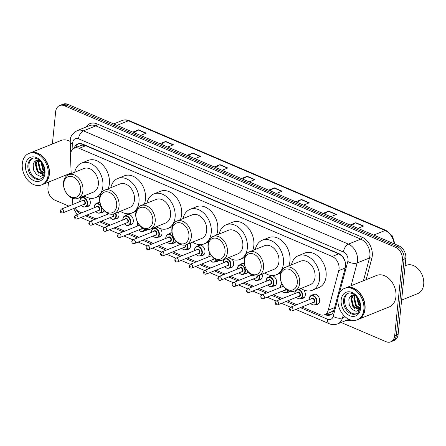 <?xml version="1.0" encoding="UTF-8"?>
<svg xmlns="http://www.w3.org/2000/svg" width="446" height="446" viewBox="0 0 446 446"><rect width="100%" height="100%" fill="white"/><g stroke="black" fill="none" stroke-linecap="round" stroke-linejoin="round"><path stroke-width="0.67" d="M303.849 290.017A5.424 3.93 68 0 1 305.309 294.962A5.424 3.93 68 0 1 303.196 298.223A5.424 3.93 68 0 1 301.803 298.419M290.078 291.188A5.424 3.93 68 0 1 288.863 292.097A5.424 3.93 68 0 1 287.469 292.292M269.334 276.732A5.424 3.93 68 0 1 270.477 275.907A5.424 3.93 68 0 1 274.831 277.345A5.424 3.93 68 0 1 276.643 282.708A5.424 3.93 68 0 1 274.53 285.97A5.424 3.93 68 0 1 273.136 286.165M262.075 274.123A5.424 3.93 68 0 1 262.309 276.581A5.424 3.93 68 0 1 260.196 279.843A5.424 3.93 68 0 1 258.803 280.038M247.775 271.447A5.424 3.93 68 0 1 245.863 273.716A5.424 3.93 68 0 1 244.469 273.911M232.149 259.349A5.424 3.93 68 0 1 233.637 264.327A5.424 3.93 68 0 1 231.53 267.589A5.424 3.93 68 0 1 230.13 267.784M218.484 260.453A5.424 3.93 68 0 1 217.191 261.462A5.424 3.93 68 0 1 215.797 261.657M197.662 246.097A5.424 3.93 68 0 1 198.805 245.272A5.424 3.93 68 0 1 203.159 246.71A5.424 3.93 68 0 1 204.97 252.074A5.424 3.93 68 0 1 202.858 255.335A5.424 3.93 68 0 1 201.464 255.53M190.275 243.07A5.424 3.93 68 0 1 190.637 245.947A5.424 3.93 68 0 1 188.524 249.208A5.424 3.93 68 0 1 187.13 249.403M176.003 241.119A5.424 3.93 68 0 1 174.191 243.081A5.424 3.93 68 0 1 172.797 243.282M160.426 228.647A5.424 3.93 68 0 1 161.97 233.693A5.424 3.93 68 0 1 159.858 236.954A5.424 3.93 68 0 1 158.464 237.155M146.918 229.673A5.424 3.93 68 0 1 145.524 230.827A5.424 3.93 68 0 1 144.13 231.028M125.989 215.463A5.424 3.93 68 0 1 127.132 214.637A5.424 3.93 68 0 1 131.486 216.076A5.424 3.93 68 0 1 133.298 221.439A5.424 3.93 68 0 1 131.191 224.7A5.424 3.93 68 0 1 129.792 224.901M118.452 212.028A5.424 3.93 68 0 1 118.965 215.312A5.424 3.93 68 0 1 116.852 218.573A5.424 3.93 68 0 1 115.458 218.774M104.225 210.741A5.424 3.93 68 0 1 102.519 212.447A5.424 3.93 68 0 1 101.125 212.647M88.676 197.918A5.424 3.93 68 0 1 90.298 203.058A5.424 3.93 68 0 1 88.185 206.32A5.424 3.93 68 0 1 86.792 206.52M312.334 295.113A5.424 3.93 68 0 1 313.477 294.288A5.424 3.93 68 0 1 317.831 295.726A5.424 3.93 68 0 1 319.643 301.089A5.424 3.93 68 0 1 317.535 304.35A5.424 3.93 68 0 1 316.136 304.546M301.987 306.959L319.793 314.569A10.174 7.365 -112 0 0 324.537 314.753A10.174 7.365 -112 0 0 328.217 310.193L338.759 270.616A10.174 7.365 -112 0 0 339.038 269.061A10.174 7.365 -112 0 0 332.214 256.495L79.176 148.34A10.174 7.365 -112 0 0 74.432 148.156A10.174 7.365 -112 0 0 70.429 155.927L71.204 173.656M344.998 261.166A10.174 5.045 14.9 0 0 345.009 261.172L343.771 258.635A3.39 2.453 -112 0 0 343.582 257.994M342.127 256.043A3.39 2.453 -112 0 0 341.58 255.736L341.446 255.681A10.174 7.365 68 0 1 343.771 258.635M74.432 148.156L80.938 145.535A10.174 7.365 68 0 1 82.833 145.14L82.7 145.084A3.39 2.453 -112 0 0 80.185 145.836M324.537 314.753L331.105 312.105L334.009 309.875M341.446 255.681L338.737 253.863L85.699 145.708L82.833 145.14M74.867 208.037A10.174 7.365 -112 0 0 79.254 211.755L81.696 212.798M86.976 215.056L96.029 218.925M101.309 221.183L110.363 225.052M115.648 227.309L124.696 231.179M129.981 233.436L139.029 237.305M144.314 239.563L153.363 243.432M158.648 245.69L167.702 249.559M172.981 251.817L182.035 255.686M187.314 257.944L196.368 261.813M201.648 264.071L210.702 267.94M215.987 270.198L225.035 274.067M230.32 276.325L239.368 280.194M244.653 282.452L253.707 286.321M258.987 288.579L268.04 292.448M273.32 294.706L282.374 298.575M287.653 300.833L296.707 304.702M72.274 198.197L72.386 200.845A10.174 7.365 -112 0 0 73.044 204.385M240.667 264.478A5.424 3.93 68 0 1 241.804 263.653A5.424 3.93 68 0 1 244.308 263.737M168.995 233.843A5.424 3.93 68 0 1 170.138 233.018A5.424 3.93 68 0 1 172.078 232.918M154.662 227.716A5.424 3.93 68 0 1 155.241 227.192M97.323 203.209A5.424 3.93 68 0 1 98.466 202.384A5.424 3.93 68 0 1 99.865 202.189M82.989 197.082A5.424 3.93 68 0 1 84.132 196.257A5.424 3.93 68 0 1 84.651 196.106M324.956 314.581L325.446 314.792A10.174 7.365 -112 0 0 330.191 314.976A10.174 7.365 -112 0 0 333.87 310.416L345.254 267.661A10.174 7.365 -112 0 0 345.538 266.106A10.174 7.365 -112 0 0 338.715 253.54L82.566 144.052A10.174 7.365 -112 0 0 77.821 143.868A10.174 7.365 -112 0 0 74.192 148.262M52.377 143.986L55.661 111.673A10.174 7.365 68 0 1 59.625 105.557A10.174 7.365 68 0 1 64.363 105.741L395.552 247.296A10.174 7.365 68 0 1 402.376 259.867L394.665 335.727A10.174 7.365 68 0 1 390.707 341.842A10.174 7.365 68 0 1 385.968 341.658L341.134 322.497M68.801 206.091L54.78 200.103A10.174 7.365 68 0 1 47.956 187.532L48.508 182.102M59.625 105.557L63.092 104.158A10.174 7.365 68 0 1 67.837 104.342L399.019 245.897A10.174 7.365 68 0 1 405.843 258.468L398.139 334.327L396.405 335.024A10.174 7.365 68 0 1 392.441 341.14A10.174 7.365 68 0 0 396.405 335.024L404.109 259.165L396.405 335.024L394.665 335.727M399.019 245.897L397.286 246.599A10.174 7.365 68 0 1 404.109 259.165A10.174 7.365 68 0 0 397.286 246.599L66.097 105.044L397.286 246.599L395.552 247.296M61.358 104.86A10.174 7.365 68 0 1 66.097 105.044A10.174 7.365 68 0 0 61.358 104.86M75.926 147.554A10.174 7.365 68 0 1 78.719 143.595M331.027 314.547A10.174 7.365 68 0 1 327.18 314.095L326.689 313.884M134.023 132.635L138.193 129.976A2.715 1.511 -66.9 0 1 138.5 129.819L132.808 132.111M140.568 135.428L146.26 133.137L138.5 129.819M161.196 144.248L165.36 141.588A2.715 1.511 -66.9 0 1 165.667 141.432L159.975 143.724M167.735 147.041L173.427 144.749L165.667 141.432M188.363 155.86L192.527 153.201A2.715 1.511 -66.9 0 1 192.834 153.045L187.142 155.336M194.902 158.653L200.594 156.362L192.834 153.045M215.53 167.473L219.694 164.814A2.715 1.511 -66.9 0 1 220.001 164.652L214.309 166.949M222.069 170.266L227.761 167.975L220.001 164.652M351.364 225.531L355.534 222.872A2.715 1.511 -66.9 0 1 355.841 222.716L350.149 225.007M357.909 228.324L363.602 226.033L355.841 222.716M324.197 213.918L328.368 211.259A2.715 1.511 -66.9 0 1 328.674 211.103L322.982 213.4M330.742 216.717L336.435 214.42L328.674 211.103M297.03 202.306L301.201 199.652A2.715 1.511 -66.9 0 1 301.507 199.49L295.81 201.787M303.575 205.104L309.268 202.807L301.507 199.49M269.863 190.693L274.034 188.039A2.715 1.511 -66.9 0 1 274.335 187.877L268.643 190.174M276.409 193.492L282.101 191.195L274.335 187.877M242.696 179.08L246.867 176.426A2.715 1.511 -66.9 0 1 247.168 176.265L241.476 178.562M249.236 181.879L254.934 179.582L247.168 176.265M398.139 334.327A10.174 7.365 68 0 1 394.18 340.443L390.707 341.842M405.096 265.799L406.351 265.298A15.259 11.05 68 0 1 418.599 269.345A15.259 11.05 68 0 1 423.7 284.425A15.259 11.05 68 0 1 417.763 293.596L401.612 300.108M345.644 287.938A16.954 12.276 68 0 1 345.756 287.893A16.954 12.276 68 0 1 359.359 292.386A16.954 12.276 68 0 1 365.029 309.145A16.954 12.276 68 0 1 358.428 319.336A16.954 12.276 68 0 1 358.322 319.381M345.756 287.893L376.658 275.438A16.954 12.276 68 0 1 390.267 279.932A16.954 12.276 68 0 1 395.931 296.69A16.954 12.276 68 0 1 389.336 306.881L358.428 319.336M344.563 288.372L345.538 287.977A16.954 12.276 68 0 1 359.142 292.476A16.954 12.276 68 0 1 364.811 309.234A16.954 12.276 68 0 1 358.21 319.425L357.235 319.821A16.954 12.276 68 0 1 343.632 315.322A16.954 12.276 68 0 1 337.962 298.564A16.954 12.276 68 0 1 344.563 288.372A16.954 12.276 68 0 1 358.166 292.866A16.954 12.276 68 0 1 363.836 309.624A16.954 12.276 68 0 1 357.235 319.821M356.627 313.672A11.055 8.006 68 0 1 348.064 310.243A11.055 8.006 68 0 1 344.63 299.617A11.055 8.006 68 0 1 348.387 293.223M359.13 309.022L353.583 306.374L351.732 298.904L353.79 294.945M359.916 308.442L358.283 309.34L352.892 306.653L351.041 299.182L353.416 294.973M359.994 307.93L356.337 305.265L354.486 297.794L355.267 295.43M359.939 308.309L355.646 305.543L353.795 298.073L354.932 295.135M360.039 305.242L359.091 304.155L357.146 297.527M356.555 296.763L359.22 305.125L360.089 306.14L358.4 304.434L356.577 296.796M354.793 295.023L352.323 295.258C350.45 295.954 349.285 297.476 348.817 299.818L349.29 305.07L352.123 309.446L356.047 311.28L359.532 309.959M351.621 293.306L350.935 293.401M354.598 308.376L353.711 307.344L351.158 297.655L351.71 295.514M357.352 307.266L356.465 306.235L353.912 296.545L354.269 294.957M280.462 276.018A11.022 7.978 68 0 1 289.889 269.59A11.022 7.978 68 0 1 297.281 283.204A11.022 7.978 68 0 1 287.854 289.632A11.022 7.978 68 0 1 280.462 276.018M280.255 275.026A12.717 9.21 68 0 1 285.206 267.383A12.717 9.21 68 0 1 295.408 270.755A12.717 9.21 68 0 1 299.662 283.322A12.717 9.21 68 0 1 294.711 290.97A12.717 9.21 68 0 1 284.503 287.598A12.717 9.21 68 0 1 280.255 275.026M294.711 290.97L310.109 284.76A12.717 9.21 -112 0 0 315.054 277.117A12.717 9.21 -112 0 0 310.806 264.55A12.717 9.21 -112 0 0 300.604 261.178L285.206 267.383M291.439 264.868A18.648 13.503 68 0 1 298.385 255.675A18.648 13.503 68 0 1 313.348 260.62A18.648 13.503 68 0 1 319.587 279.051A18.648 13.503 68 0 1 312.323 290.268A18.648 13.503 68 0 1 300.944 288.456M298.385 255.675L304.891 253.049A18.648 13.503 68 0 1 319.854 257.994A18.648 13.503 68 0 1 326.093 276.431A18.648 13.503 68 0 1 318.829 287.642L312.323 290.268M244.341 260.581A11.022 7.978 68 0 1 253.768 254.153A11.022 7.978 68 0 1 261.161 267.767A11.022 7.978 68 0 1 251.734 274.195A11.022 7.978 68 0 1 244.341 260.581M244.135 259.589A12.717 9.21 68 0 1 249.085 251.945A12.717 9.21 68 0 1 259.288 255.318A12.717 9.21 68 0 1 263.541 267.884A12.717 9.21 68 0 1 258.591 275.528A12.717 9.21 68 0 1 248.383 272.155A12.717 9.21 68 0 1 244.135 259.589M258.591 275.528L273.989 269.323A12.717 9.21 -112 0 0 278.94 261.679A12.717 9.21 -112 0 0 274.686 249.108A12.717 9.21 -112 0 0 264.484 245.74L249.085 251.945M255.318 249.431A18.648 13.503 68 0 1 262.265 240.232A18.648 13.503 68 0 1 277.228 245.183A18.648 13.503 68 0 1 283.466 263.614A18.648 13.503 68 0 1 276.202 274.825A18.648 13.503 68 0 1 264.824 273.019M262.265 240.232L268.771 237.612A18.648 13.503 68 0 1 283.734 242.557A18.648 13.503 68 0 1 289.972 260.994A18.648 13.503 68 0 1 288.729 265.961M208.221 245.138A11.022 7.978 68 0 1 217.648 238.71A11.022 7.978 68 0 1 225.04 252.33A11.022 7.978 68 0 1 215.613 258.758A11.022 7.978 68 0 1 208.221 245.138M208.014 244.152A12.717 9.21 68 0 1 212.965 236.503A12.717 9.21 68 0 1 223.167 239.876A12.717 9.21 68 0 1 227.421 252.447A12.717 9.21 68 0 1 222.47 260.09A12.717 9.21 68 0 1 212.263 256.718A12.717 9.21 68 0 1 208.014 244.152M222.47 260.09L237.869 253.885A12.717 9.21 -112 0 0 242.819 246.242A12.717 9.21 -112 0 0 238.565 233.671A12.717 9.21 -112 0 0 228.363 230.298L212.965 236.503M219.198 233.994A18.648 13.503 68 0 1 226.144 224.795A18.648 13.503 68 0 1 241.108 229.74A18.648 13.503 68 0 1 247.346 248.177A18.648 13.503 68 0 1 240.087 259.388A18.648 13.503 68 0 1 228.703 257.576M226.144 224.795L232.65 222.175A18.648 13.503 68 0 1 247.614 227.12A18.648 13.503 68 0 1 253.852 245.551A18.648 13.503 68 0 1 252.609 250.524M172.1 229.701A11.022 7.978 68 0 1 181.528 223.273A11.022 7.978 68 0 1 188.92 236.893A11.022 7.978 68 0 1 179.493 243.321A11.022 7.978 68 0 1 172.1 229.701M171.894 228.714A12.717 9.21 68 0 1 176.845 221.065A12.717 9.21 68 0 1 187.047 224.438A12.717 9.21 68 0 1 191.301 237.004A12.717 9.21 68 0 1 186.35 244.653A12.717 9.21 68 0 1 176.142 241.28A12.717 9.21 68 0 1 171.894 228.714M186.35 244.653L201.748 238.448A12.717 9.21 -112 0 0 206.699 230.799A12.717 9.21 -112 0 0 202.445 218.233A12.717 9.21 -112 0 0 192.243 214.86L176.845 221.065M183.077 218.551A18.648 13.503 68 0 1 190.024 209.358A18.648 13.503 68 0 1 204.987 214.303A18.648 13.503 68 0 1 211.226 232.734A18.648 13.503 68 0 1 203.967 243.951A18.648 13.503 68 0 1 192.583 242.139M190.024 209.358L196.53 206.738A18.648 13.503 68 0 1 211.493 211.683A18.648 13.503 68 0 1 217.732 230.114A18.648 13.503 68 0 1 216.488 235.081M135.985 214.264A11.022 7.978 68 0 1 145.407 207.836A11.022 7.978 68 0 1 152.8 221.45A11.022 7.978 68 0 1 143.372 227.878A11.022 7.978 68 0 1 135.985 214.264M135.774 213.272A12.717 9.21 68 0 1 140.724 205.628A12.717 9.21 68 0 1 150.926 209.001A12.717 9.21 68 0 1 155.18 221.567A12.717 9.21 68 0 1 150.23 229.216A12.717 9.21 68 0 1 140.027 225.843A12.717 9.21 68 0 1 135.774 213.272M150.23 229.216L165.628 223.006A12.717 9.21 -112 0 0 170.578 215.362A12.717 9.21 -112 0 0 166.325 202.796A12.717 9.21 -112 0 0 156.122 199.423L140.724 205.628M146.957 203.114A18.648 13.503 68 0 1 153.903 193.921A18.648 13.503 68 0 1 168.867 198.866A18.648 13.503 68 0 1 175.105 217.297A18.648 13.503 68 0 1 167.847 228.514A18.648 13.503 68 0 1 156.462 226.702M153.903 193.921L160.409 191.295A18.648 13.503 68 0 1 175.373 196.246A18.648 13.503 68 0 1 181.611 214.677A18.648 13.503 68 0 1 180.374 219.644M99.865 198.827A11.022 7.978 68 0 1 109.292 192.399A11.022 7.978 68 0 1 116.679 206.013A11.022 7.978 68 0 1 107.252 212.441A11.022 7.978 68 0 1 99.865 198.827M99.653 197.834A12.717 9.21 68 0 1 104.604 190.191A12.717 9.21 68 0 1 114.806 193.564A12.717 9.21 68 0 1 119.06 206.13A12.717 9.21 68 0 1 114.109 213.773A12.717 9.21 68 0 1 103.907 210.4A12.717 9.21 68 0 1 99.653 197.834M114.109 213.773L129.507 207.568A12.717 9.21 -112 0 0 134.458 199.925A12.717 9.21 -112 0 0 130.204 187.353A12.717 9.21 -112 0 0 120.002 183.986L104.604 190.191M110.837 187.677A18.648 13.503 68 0 1 117.783 178.478A18.648 13.503 68 0 1 132.752 183.429A18.648 13.503 68 0 1 138.985 201.86A18.648 13.503 68 0 1 131.726 213.071A18.648 13.503 68 0 1 120.342 211.265M117.783 178.478L124.289 175.858A18.648 13.503 68 0 1 139.258 180.803A18.648 13.503 68 0 1 145.491 199.239A18.648 13.503 68 0 1 144.253 204.207M63.745 183.39A11.022 7.978 68 0 1 73.172 176.962A11.022 7.978 68 0 1 80.559 190.576A11.022 7.978 68 0 1 71.131 197.004A11.022 7.978 68 0 1 63.745 183.39M63.533 182.397A12.717 9.21 68 0 1 68.483 174.748A12.717 9.21 68 0 1 78.686 178.121A12.717 9.21 68 0 1 82.939 190.693A12.717 9.21 68 0 1 77.989 198.336A12.717 9.21 68 0 1 67.786 194.963A12.717 9.21 68 0 1 63.533 182.397M77.989 198.336L93.387 192.131A12.717 9.21 -112 0 0 98.337 184.488A12.717 9.21 -112 0 0 94.084 171.916A12.717 9.21 -112 0 0 83.881 168.543L68.483 174.748M74.716 172.24A18.648 13.503 68 0 1 81.663 163.041A18.648 13.503 68 0 1 96.631 167.986A18.648 13.503 68 0 1 102.864 186.422A18.648 13.503 68 0 1 95.606 197.634A18.648 13.503 68 0 1 84.222 195.822M81.663 163.041L88.169 160.421A18.648 13.503 68 0 1 103.138 165.366A18.648 13.503 68 0 1 109.37 183.797A18.648 13.503 68 0 1 108.133 188.77M29.982 153.017A16.954 12.276 68 0 1 30.094 152.972A16.954 12.276 68 0 1 43.697 157.466A16.954 12.276 68 0 1 49.367 174.224A16.954 12.276 68 0 1 42.766 184.415A16.954 12.276 68 0 1 42.66 184.46M30.094 152.972L60.996 140.512A16.954 12.276 68 0 1 70.228 141.477M28.901 153.452L29.876 153.056A16.954 12.276 68 0 1 43.479 157.555A16.954 12.276 68 0 1 49.149 174.314A16.954 12.276 68 0 1 42.548 184.505L41.573 184.9A16.954 12.276 68 0 1 27.97 180.401A16.954 12.276 68 0 1 22.3 163.643A16.954 12.276 68 0 1 28.901 153.452A16.954 12.276 68 0 1 42.504 157.945A16.954 12.276 68 0 1 48.174 174.704A16.954 12.276 68 0 1 41.573 184.9M40.965 178.751A11.055 8.006 68 0 1 32.402 175.323A11.055 8.006 68 0 1 28.968 164.697A11.055 8.006 68 0 1 32.725 158.302M43.468 174.102L37.921 171.454L36.07 163.983L38.127 160.025M44.254 173.522L42.621 174.419L37.23 171.732L35.379 164.262L37.754 160.053M44.332 173.009L40.675 170.344L38.824 162.874L39.605 160.51M44.277 173.388L39.984 170.623L38.133 163.152L39.27 160.214M44.377 170.322L43.429 169.235L41.484 162.606M44.427 171.225L42.738 169.513L40.915 161.87M39.131 160.103L36.656 160.337C34.788 161.034 33.623 162.556 33.155 164.897L33.623 170.149L36.461 174.525L40.385 176.36L43.87 175.038M35.959 158.386L35.273 158.481M38.936 173.455L38.049 172.424L35.496 162.734L36.048 160.593M41.69 172.346L40.803 171.314L38.25 161.625L38.607 160.036M44.427 171.219L43.557 170.205L40.893 161.842M345.154 268.04L338.759 270.616M76.461 146.165A10.174 3.077 -2.5 0 0 77.537 146.901M327.632 314.268A10.174 5.675 -66.9 0 1 327.581 313.527M332.32 311.459A10.174 5.045 14.9 0 0 333.324 311.899M82.7 145.084A10.174 5.675 -66.9 0 1 82.822 144.164M338.737 253.863L332.214 256.495M334.612 307.612L328.217 310.193M85.699 145.708L79.176 148.34M339.205 293.791L347.819 261.445A6.779 4.912 -112 0 0 348.008 260.408A6.779 4.912 -112 0 0 343.459 252.029L78.507 138.784A6.779 4.912 -112 0 0 72.709 142.737A6.779 4.912 -112 0 0 72.676 143.841L72.904 149.092M78.507 138.784A6.779 3.785 113.1 0 1 83.474 130.868L348.421 244.113A13.564 9.823 68 0 1 357.519 260.871A13.564 9.823 68 0 1 357.146 262.945L369.505 257.961A13.564 9.823 -112 0 0 369.879 255.887A13.564 9.823 -112 0 0 360.786 239.128L95.834 125.884A13.564 9.823 -112 0 0 89.512 125.638L77.152 130.622A13.564 9.823 68 0 1 83.474 130.868L95.834 125.884A1.695 0.948 -66.9 0 0 97.077 123.904L362.024 237.149A1.695 0.948 -66.9 0 1 360.786 239.128L348.421 244.113A6.779 3.785 113.1 0 0 343.459 252.029M77.152 130.622C72.364 133.588 70.078 136.816 70.301 140.306L70.239 142.391A6.779 2.052 -2.5 0 0 72.676 143.841M362.024 237.149A15.259 11.05 68 0 1 372.259 256.004A15.259 11.05 68 0 1 371.836 258.34L366.155 279.67M351.37 320.189A15.259 11.05 68 0 1 346.369 320.384M85.9 127.093A15.259 11.05 68 0 1 97.077 123.904M402.376 259.867L405.843 258.468M64.363 105.741L67.837 104.342M343.292 314.943L342.522 317.831L345.109 316.788M300.37 307.612L327.587 319.247A6.779 4.912 -112 0 0 333.201 316.325A6.779 3.362 14.9 0 0 342.522 317.831A13.564 9.823 68 0 1 337.622 323.907L348.95 319.342M347.819 261.445A6.779 3.362 14.9 0 0 357.146 262.945L351.069 285.747M363.429 280.768L369.505 257.961A1.695 0.842 -165.1 0 1 371.836 258.34M333.201 316.325L337.984 298.368M76.366 209.793A6.779 4.912 -112 0 0 79.973 213.411L80.074 213.456M85.353 215.713L94.407 219.583M99.687 221.84L108.74 225.709M114.025 227.967L123.074 231.836M128.359 234.094L137.407 237.963M142.692 240.216L151.746 244.085M157.025 246.343L166.079 250.212M171.359 252.469L180.413 256.339M185.692 258.596L194.746 262.465M200.031 264.723L209.079 268.592M214.364 270.85L223.413 274.719M228.698 276.977L237.746 280.846M243.031 283.104L252.085 286.973M257.364 289.231L266.418 293.1M271.698 295.358L280.751 299.227M286.031 301.485L295.085 305.354M80.994 217.47A6.779 3.785 113.1 0 0 81.646 217.899L89.869 221.411M327.587 319.247A6.779 3.785 113.1 0 0 329.26 323.735C329.94 324.047 332.956 325.48 337.622 323.907M327.18 314.095L325.446 314.792M394.147 243.817A13.564 9.823 -112 0 0 385.088 230.482L128.42 120.771A13.564 9.823 -112 0 0 122.098 120.531C124.462 119.612 126.909 119.684 129.44 120.738A3.39 1.89 113.1 0 0 128.42 120.771L117.025 125.365M373.692 235.075L385.088 230.482A3.39 1.89 -66.9 0 1 386.108 230.448L392.313 235.889L395.022 244.191M246.867 176.426L254.582 179.727M274.034 188.039L281.749 191.34M301.201 199.652L308.916 202.947M328.368 211.259L336.083 214.559M355.534 222.872L363.256 226.172M219.694 164.814L227.415 168.114M192.527 153.201L200.248 156.501M165.36 141.588L173.081 144.889M138.193 129.976L145.914 133.276M343.548 300.052A11.055 8.006 68 0 1 347.852 293.407C353.36 290.803 360.998 299.851 360.028 307.645C359.03 311.709 357.731 313.8 356.114 313.912A11.055 8.006 68 0 1 347.244 310.979A11.055 8.006 68 0 1 343.548 300.052M341.168 299.935A12.75 9.232 68 0 1 352.078 292.498A12.75 9.232 68 0 1 360.63 308.253A12.75 9.232 68 0 1 349.72 315.69A12.75 9.232 68 0 1 341.168 299.935M27.886 165.131A11.055 8.006 68 0 1 32.19 158.486C37.698 155.883 45.336 164.931 44.366 172.725C43.368 176.789 42.069 178.879 40.452 178.991A11.055 8.006 68 0 1 31.582 176.059A11.055 8.006 68 0 1 27.886 165.131M25.506 165.014A12.75 9.232 68 0 1 36.416 157.577A12.75 9.232 68 0 1 44.968 173.332A12.75 9.232 68 0 1 34.058 180.769A12.75 9.232 68 0 1 25.506 165.014M309.24 298.619A5.084 3.685 68 0 1 311.219 295.564A5.084 3.685 68 0 1 315.3 296.913A5.084 3.685 68 0 1 317 301.936A5.084 3.685 68 0 1 315.021 304.997L318.673 303.525M310.784 303.414A4.744 3.44 -112 0 0 316.526 301.914A4.744 3.44 -112 0 0 313.343 296.049A4.744 3.44 -112 0 0 309.279 298.82A4.744 3.44 -112 0 0 309.262 299.64M311.319 298.809A2.375 1.717 68 0 1 313.477 298.407A2.375 1.717 68 0 1 314.714 301.139A2.375 1.717 68 0 1 312.841 302.583M313.443 302.343A2.035 1.472 -112 0 0 314.24 301.117A2.035 1.472 -112 0 0 313.56 299.11A2.035 1.472 -112 0 0 311.927 298.569L290.669 307.132A2.035 1.472 68 0 1 292.303 307.673A2.035 1.472 68 0 1 292.983 309.686A2.035 1.472 68 0 1 292.191 310.907L313.443 302.343M290.608 309.569L290.09 309.346L290.608 309.569M294.906 292.492A5.084 3.685 68 0 1 295.492 290.653M298.731 289.348A5.084 3.685 68 0 1 302.667 295.81A5.084 3.685 68 0 1 300.688 298.87L304.339 297.398M296.451 297.287A4.744 3.44 -112 0 0 302.193 295.787A4.744 3.44 -112 0 0 297.95 289.66M295.837 290.513A4.744 3.44 -112 0 0 294.945 292.693A4.744 3.44 -112 0 0 294.929 293.513M296.986 292.682A2.375 1.717 68 0 1 299.143 292.281A2.375 1.717 68 0 1 300.381 295.012A2.375 1.717 68 0 1 298.508 296.456M299.11 296.216A2.035 1.472 -112 0 0 299.902 294.99A2.035 1.472 -112 0 0 299.221 292.983A2.035 1.472 -112 0 0 297.593 292.442L276.336 301.005A2.035 1.472 68 0 1 277.969 301.546A2.035 1.472 68 0 1 278.65 303.559A2.035 1.472 68 0 1 277.858 304.78L299.11 296.216M276.275 303.442L275.756 303.219L276.275 303.442M280.567 286.365A5.084 3.685 68 0 1 281.889 283.689L280.489 286.443L280.478 287.436M282.017 283.946A4.744 3.44 -112 0 0 280.612 286.566A4.744 3.44 -112 0 0 280.595 287.386M286.025 289.041A2.375 1.717 68 0 1 284.174 290.329M263.525 298.653C261.724 298.915 260.821 298.19 260.821 296.484L262.003 294.878A2.035 1.472 68 0 1 263.636 295.419A2.035 1.472 68 0 1 264.316 297.432A2.035 1.472 68 0 1 263.525 298.653L284.777 290.09A2.035 1.472 -112 0 0 285.568 288.863A2.035 1.472 -112 0 0 285.579 288.662M261.936 297.315L261.423 297.092L261.936 297.315M283.422 286.26A2.035 1.472 -112 0 0 283.255 286.315L262.003 294.878M288.188 290.463A5.084 3.685 68 0 1 286.354 292.743L290.006 291.271M282.652 286.561A2.375 1.717 68 0 1 283.221 285.975M282.112 291.16A4.744 3.44 -112 0 0 287.765 290.235M266.234 280.239A5.084 3.685 68 0 1 268.213 277.183A5.084 3.685 68 0 1 272.3 278.533A5.084 3.685 68 0 1 274 283.561A5.084 3.685 68 0 1 272.015 286.616L275.673 285.145M267.778 285.033A4.744 3.44 -112 0 0 273.521 283.533A4.744 3.44 -112 0 0 270.337 277.668A4.744 3.44 -112 0 0 266.279 280.439A4.744 3.44 -112 0 0 266.256 281.259M268.319 280.434A2.375 1.717 68 0 1 270.477 280.027A2.375 1.717 68 0 1 271.709 282.758A2.375 1.717 68 0 1 269.841 284.202M270.443 283.963A2.035 1.472 -112 0 0 271.235 282.736A2.035 1.472 -112 0 0 270.555 280.729A2.035 1.472 -112 0 0 268.921 280.188L247.669 288.752A2.035 1.472 68 0 1 249.303 289.292A2.035 1.472 68 0 1 249.983 291.305A2.035 1.472 68 0 1 249.191 292.526L270.443 283.963M247.602 291.188L247.084 290.965L247.602 291.188M259.46 275.176A5.084 3.685 68 0 1 259.661 277.434A5.084 3.685 68 0 1 257.682 280.489L261.339 279.018M253.445 278.906A4.744 3.44 -112 0 0 259.187 277.406A4.744 3.44 -112 0 0 259.014 275.36M257.348 275.896A2.375 1.717 68 0 1 257.375 276.637A2.375 1.717 68 0 1 255.502 278.075M234.858 286.399C233.057 286.661 232.154 285.936 232.149 284.23L233.336 282.625A2.035 1.472 68 0 1 234.97 283.165A2.035 1.472 68 0 1 235.65 285.178A2.035 1.472 68 0 1 234.858 286.399L256.11 277.836A2.035 1.472 -112 0 0 256.902 276.609A2.035 1.472 -112 0 0 256.879 275.968M233.269 285.061L232.751 284.838L233.269 285.061M237.567 267.985A5.084 3.685 68 0 1 239.547 264.93A5.084 3.685 68 0 1 243.627 266.279A5.084 3.685 68 0 1 245.328 271.307A5.084 3.685 68 0 1 243.349 274.362L247 272.891M239.112 272.779A4.744 3.44 -112 0 0 244.854 271.279A4.744 3.44 -112 0 0 241.671 265.415A4.744 3.44 -112 0 0 237.606 268.185A4.744 3.44 -112 0 0 237.59 269.005M239.653 268.18A2.375 1.717 68 0 1 241.81 267.773A2.375 1.717 68 0 1 243.042 270.51A2.375 1.717 68 0 1 241.169 271.954M241.777 271.709A2.035 1.472 -112 0 0 242.568 270.482A2.035 1.472 -112 0 0 241.888 268.475A2.035 1.472 -112 0 0 240.255 267.935L219.003 276.498A2.035 1.472 68 0 1 220.636 277.038A2.035 1.472 68 0 1 221.316 279.051A2.035 1.472 68 0 1 220.519 280.272L241.777 271.709M218.936 278.934L218.417 278.711L218.936 278.934M223.234 261.863A5.084 3.685 68 0 1 224.399 259.31M226.15 258.608A5.084 3.685 68 0 1 230.995 265.18A5.084 3.685 68 0 1 229.015 268.236L232.667 266.764M224.778 266.652A4.744 3.44 -112 0 0 230.521 265.153A4.744 3.44 -112 0 0 227.337 259.288A4.744 3.44 -112 0 0 223.273 262.058A4.744 3.44 -112 0 0 223.256 262.884M225.314 262.053A2.375 1.717 68 0 1 227.471 261.646A2.375 1.717 68 0 1 228.709 264.383A2.375 1.717 68 0 1 226.836 265.827M227.443 265.582A2.035 1.472 -112 0 0 228.235 264.355A2.035 1.472 -112 0 0 227.555 262.348A2.035 1.472 -112 0 0 225.921 261.808L204.669 270.371A2.035 1.472 68 0 1 206.297 270.912A2.035 1.472 68 0 1 206.977 272.924A2.035 1.472 68 0 1 206.186 274.145L227.443 265.582M204.602 272.807L204.084 272.584L204.602 272.807M208.901 255.736A5.084 3.685 68 0 1 209.915 253.334M210.033 253.551A4.744 3.44 -112 0 0 208.94 255.932A4.744 3.44 -112 0 0 208.923 256.757M214.32 258.58A2.375 1.717 68 0 1 212.502 259.7M191.852 268.018C190.052 268.28 189.149 267.555 189.149 265.849L190.33 264.244A2.035 1.472 68 0 1 191.964 264.785A2.035 1.472 68 0 1 192.644 266.797A2.035 1.472 68 0 1 191.852 268.018L213.104 259.455A2.035 1.472 -112 0 0 213.896 258.256M190.269 266.68L189.751 266.457L190.269 266.68M216.516 259.851A5.084 3.685 68 0 1 214.682 262.109L218.334 260.637M210.98 255.926A2.375 1.717 68 0 1 211.287 255.525M210.445 260.525A4.744 3.44 -112 0 0 216.081 259.65M194.562 249.609A5.084 3.685 68 0 1 196.547 246.549A5.084 3.685 68 0 1 200.628 247.898A5.084 3.685 68 0 1 202.328 252.927A5.084 3.685 68 0 1 200.349 255.982L204 254.51M196.106 254.404A4.744 3.44 -112 0 0 201.854 252.904A4.744 3.44 -112 0 0 198.665 247.034A4.744 3.44 -112 0 0 194.607 249.805A4.744 3.44 -112 0 0 194.59 250.63M196.647 249.799A2.375 1.717 68 0 1 198.805 249.392A2.375 1.717 68 0 1 200.042 252.129A2.375 1.717 68 0 1 198.169 253.573M198.771 253.328A2.035 1.472 -112 0 0 199.563 252.107A2.035 1.472 -112 0 0 198.883 250.095A2.035 1.472 -112 0 0 197.249 249.554L175.997 258.117A2.035 1.472 68 0 1 177.631 258.658A2.035 1.472 68 0 1 178.311 260.67A2.035 1.472 68 0 1 177.519 261.891L198.771 253.328M175.936 260.553L175.417 260.33L175.936 260.553M187.66 244.124A5.084 3.685 68 0 1 187.995 246.8A5.084 3.685 68 0 1 186.015 249.855L189.667 248.383M181.773 248.277A4.744 3.44 -112 0 0 187.515 246.777A4.744 3.44 -112 0 0 187.214 244.302M185.597 244.904A2.375 1.717 68 0 1 185.703 246.002A2.375 1.717 68 0 1 183.836 247.446M163.186 255.764C161.385 256.026 160.482 255.302 160.482 253.596L161.664 251.99A2.035 1.472 68 0 1 163.297 252.531A2.035 1.472 68 0 1 163.977 254.543A2.035 1.472 68 0 1 163.186 255.764L184.438 247.201A2.035 1.472 -112 0 0 185.229 245.98A2.035 1.472 -112 0 0 185.129 245.016M161.597 254.426L161.084 254.209L161.597 254.426M165.895 237.356A5.084 3.685 68 0 1 167.874 234.295A5.084 3.685 68 0 1 171.955 235.644A5.084 3.685 68 0 1 173.661 240.673A5.084 3.685 68 0 1 171.677 243.728L175.334 242.256M167.44 242.15A4.744 3.44 -112 0 0 173.182 240.65A4.744 3.44 -112 0 0 169.998 234.78A4.744 3.44 -112 0 0 165.94 237.551A4.744 3.44 -112 0 0 165.918 238.376M167.98 237.545A2.375 1.717 68 0 1 170.138 237.138A2.375 1.717 68 0 1 171.37 239.876A2.375 1.717 68 0 1 169.502 241.319M170.104 241.074A2.035 1.472 -112 0 0 170.896 239.853A2.035 1.472 -112 0 0 170.216 237.841A2.035 1.472 -112 0 0 168.582 237.3L147.331 245.869A2.035 1.472 68 0 1 148.964 246.404A2.035 1.472 68 0 1 149.644 248.416A2.035 1.472 68 0 1 148.852 249.637L170.104 241.074M147.264 248.299L146.745 248.082L147.264 248.299M151.562 231.229A5.084 3.685 68 0 1 153.541 228.168A5.084 3.685 68 0 1 157.622 229.517A5.084 3.685 68 0 1 159.322 234.546A5.084 3.685 68 0 1 157.343 237.601L161 236.129M153.106 236.023A4.744 3.44 -112 0 0 158.848 234.524A4.744 3.44 -112 0 0 155.665 228.659A4.744 3.44 -112 0 0 151.607 231.424A4.744 3.44 -112 0 0 151.584 232.249M153.647 231.418A2.375 1.717 68 0 1 155.805 231.011A2.375 1.717 68 0 1 157.037 233.749A2.375 1.717 68 0 1 155.163 235.193M155.771 234.947A2.035 1.472 -112 0 0 156.563 233.726A2.035 1.472 -112 0 0 155.883 231.714A2.035 1.472 -112 0 0 154.249 231.173L132.997 239.742A2.035 1.472 68 0 1 134.631 240.277A2.035 1.472 68 0 1 135.311 242.29A2.035 1.472 68 0 1 134.519 243.51L155.771 234.947M132.93 242.172L132.412 241.955L132.93 242.172M137.229 225.102A5.084 3.685 68 0 1 137.981 223.017M138.087 223.201A4.744 3.44 -112 0 0 137.268 225.297A4.744 3.44 -112 0 0 137.251 226.122M142.614 228.073A2.375 1.717 68 0 1 140.83 229.066M120.18 237.389C118.38 237.646 117.482 236.921 117.476 235.215L118.664 233.615A2.035 1.472 68 0 1 120.292 234.15A2.035 1.472 68 0 1 120.972 236.163A2.035 1.472 68 0 1 120.18 237.389L141.438 228.82A2.035 1.472 -112 0 0 142.202 227.789M118.597 236.045L118.079 235.828L118.597 236.045M144.85 229.199A5.084 3.685 68 0 1 143.01 231.474L146.662 230.002M138.773 229.896A4.744 3.44 -112 0 0 144.409 229.027M122.895 218.975A5.084 3.685 68 0 1 124.874 215.914A5.084 3.685 68 0 1 128.955 217.263A5.084 3.685 68 0 1 130.656 222.292A5.084 3.685 68 0 1 128.677 225.347L132.328 223.875M124.44 223.769A4.744 3.44 -112 0 0 130.182 222.27A4.744 3.44 -112 0 0 126.999 216.405A4.744 3.44 -112 0 0 122.934 219.17A4.744 3.44 -112 0 0 122.918 219.995M124.975 219.164A2.375 1.717 68 0 1 127.132 218.757A2.375 1.717 68 0 1 128.37 221.495A2.375 1.717 68 0 1 126.497 222.939M127.099 222.693A2.035 1.472 -112 0 0 127.896 221.472A2.035 1.472 -112 0 0 127.216 219.46A2.035 1.472 -112 0 0 125.582 218.919L104.325 227.488A2.035 1.472 68 0 1 105.958 228.023A2.035 1.472 68 0 1 106.639 230.036A2.035 1.472 68 0 1 105.847 231.262L127.099 222.693M104.264 229.919L103.745 229.701L104.264 229.919M115.837 213.076A5.084 3.685 68 0 1 116.322 216.165A5.084 3.685 68 0 1 114.343 219.22L117.995 217.748M110.106 217.642A4.744 3.44 -112 0 0 115.849 216.143A4.744 3.44 -112 0 0 115.391 213.26M113.797 213.89A2.375 1.717 68 0 1 114.037 215.368A2.375 1.717 68 0 1 112.163 216.812M91.514 225.135C89.713 225.392 88.81 224.667 88.81 222.967L89.992 221.361A2.035 1.472 68 0 1 91.625 221.896A2.035 1.472 68 0 1 92.305 223.909A2.035 1.472 68 0 1 91.514 225.135L112.766 216.566A2.035 1.472 -112 0 0 113.557 215.346A2.035 1.472 -112 0 0 113.334 214.035M89.93 223.792L89.412 223.574L89.93 223.792M94.223 206.721A5.084 3.685 68 0 1 96.208 203.66A5.084 3.685 68 0 1 101.225 206.359M101.415 206.749A5.084 3.685 68 0 1 101.989 210.038A5.084 3.685 68 0 1 100.01 213.093L103.662 211.621M95.767 211.515A4.744 3.44 -112 0 0 101.51 210.016A4.744 3.44 -112 0 0 98.326 204.151A4.744 3.44 -112 0 0 94.268 206.916A4.744 3.44 -112 0 0 94.251 207.741M96.308 206.911A2.375 1.717 68 0 1 98.466 206.504A2.375 1.717 68 0 1 99.703 209.241A2.375 1.717 68 0 1 97.83 210.685M98.432 210.44A2.035 1.472 -112 0 0 99.224 209.219A2.035 1.472 -112 0 0 98.544 207.206A2.035 1.472 -112 0 0 96.91 206.665L75.658 215.234A2.035 1.472 68 0 1 77.292 215.769A2.035 1.472 68 0 1 77.972 217.782A2.035 1.472 68 0 1 77.18 219.008L98.432 210.44M75.591 217.665L75.079 217.447L75.591 217.665M79.89 200.594A5.084 3.685 68 0 1 81.869 197.533A5.084 3.685 68 0 1 85.955 198.883A5.084 3.685 68 0 1 87.656 203.911A5.084 3.685 68 0 1 85.671 206.972L89.328 205.495M81.434 205.389A4.744 3.44 -112 0 0 87.176 203.889A4.744 3.44 -112 0 0 83.993 198.024A4.744 3.44 -112 0 0 79.934 200.789A4.744 3.44 -112 0 0 79.912 201.614M81.975 200.784A2.375 1.717 68 0 1 84.132 200.377A2.375 1.717 68 0 1 85.364 203.114A2.375 1.717 68 0 1 83.497 204.558M84.099 204.313A2.035 1.472 -112 0 0 84.891 203.092A2.035 1.472 -112 0 0 84.21 201.079A2.035 1.472 -112 0 0 82.577 200.538L61.325 209.107A2.035 1.472 68 0 1 62.958 209.648A2.035 1.472 68 0 1 63.639 211.655A2.035 1.472 68 0 1 62.847 212.881L84.099 204.313M61.258 211.538L60.74 211.32L61.258 211.538M76.182 146.795L76.21 147.436M73.623 208.538L77.102 214.649M80.854 217.525L81.646 217.899M95.149 223.669L104.202 227.538M109.482 229.796L118.541 233.665M123.815 235.923L132.875 239.792M138.149 242.05L147.208 245.919M152.482 248.177L161.541 252.046M166.815 254.304L175.875 258.173M181.154 260.431L190.208 264.3M195.487 266.557L204.541 270.427M209.821 272.684L218.88 276.553M224.154 278.811L233.213 282.68M238.487 284.938L247.547 288.807M252.821 291.065L261.88 294.934M267.154 297.192L276.213 301.061M281.493 303.319L290.547 307.188M295.826 309.446L329.26 323.735M70.239 142.391L70.702 152.933M72.927 204.012L72.943 204.424M129.44 120.738L386.108 230.448M122.098 120.531L113.658 123.927M276.202 274.825L280.612 273.052M240.087 259.388L244.492 257.61M203.967 243.951L208.371 242.172M167.847 228.514L172.251 226.735M131.726 213.071L136.136 211.298M95.606 197.634L100.016 195.855M42.766 184.415L71.17 172.97M314.87 294.092L311.219 295.564C310.293 295.726 309.608 296.768 309.162 298.697L309.145 299.69M290.669 307.132L289.487 308.738C289.487 310.444 290.391 311.163 292.191 310.907M310.667 303.464L312.953 305.058L315.021 304.997M295.447 290.669L294.812 293.563M276.336 301.005L275.154 302.611C275.154 304.317 276.057 305.036 277.858 304.78M296.334 297.337L298.619 298.932L300.688 298.87M282 291.21L284.286 292.805L286.354 292.743M271.87 275.712L268.213 277.183C267.293 277.345 266.608 278.393 266.156 280.317L266.145 281.309M247.669 288.752L246.482 290.357C246.487 292.063 247.391 292.788 249.191 292.526M267.667 285.083L269.953 286.678L272.015 286.616M233.336 282.625L252.124 275.054M251.795 274.881L251.812 275.182M253.334 278.956L255.619 280.551L257.682 280.489M243.198 263.458L239.547 264.93C238.621 265.091 237.935 266.139 237.489 268.063L237.478 269.055M219.003 276.498L217.815 278.103C217.821 279.809 218.718 280.534 220.519 280.272M238.995 272.829L241.28 274.424L243.349 274.362M224.377 259.321L223.156 261.936L223.139 262.928M204.669 270.371L203.482 271.976C203.482 273.682 204.385 274.407 206.186 274.145M224.661 266.702L226.947 268.297L229.015 268.236M209.91 253.322L208.823 255.809L208.806 256.801M190.33 264.244L211.449 255.736M210.328 260.575L212.614 262.17L214.682 262.109M200.198 245.077L196.547 246.549C195.621 246.71 194.935 247.759 194.484 249.682L194.473 250.674M175.997 258.117L174.815 259.723C174.815 261.428 175.718 262.153 177.519 261.891M195.995 254.449L198.28 256.043L200.349 255.982M161.664 251.99L180.435 244.43M181.661 248.322L183.947 249.916L186.015 249.855M171.532 232.823L167.874 234.295C166.955 234.457 166.269 235.505 165.817 237.428L165.806 238.42M147.331 245.869L146.143 247.469C146.149 249.175 147.052 249.899 148.852 249.637M167.328 242.195L169.614 243.789L171.677 243.728M156.736 226.88L153.541 228.168C152.616 228.33 151.93 229.378 151.484 231.301L151.473 232.294M132.997 239.742L131.81 241.342C131.815 243.048 132.713 243.772 134.519 243.51M152.989 236.068L155.28 237.662L157.343 237.601M137.97 222.994L137.134 226.167M118.664 233.615L139.492 225.219M138.656 229.941L140.942 231.535L143.01 231.474M128.526 214.442L124.874 215.914C123.949 216.081 123.263 217.124 122.817 219.047L122.801 220.04M104.325 227.488L103.143 229.093C103.143 230.794 104.046 231.519 105.847 231.262M124.323 223.814L126.608 225.408L128.677 225.347M89.992 221.361L108.791 213.785M109.989 217.687L112.275 219.281L114.343 219.22M99.859 202.189L96.208 203.66C95.282 203.828 94.597 204.87 94.145 206.799L94.134 207.786M75.658 215.234L74.476 216.84C74.476 218.54 75.38 219.265 77.18 219.008M95.656 211.56L97.942 213.155L100.01 213.093M84.957 196.29L81.869 197.533C80.949 197.701 80.263 198.743 79.812 200.672L79.801 201.659M61.325 209.107L60.138 210.713C60.143 212.413 61.046 213.138 62.847 212.881M81.323 205.433L83.608 207.028L85.671 206.972"/></g></svg>
